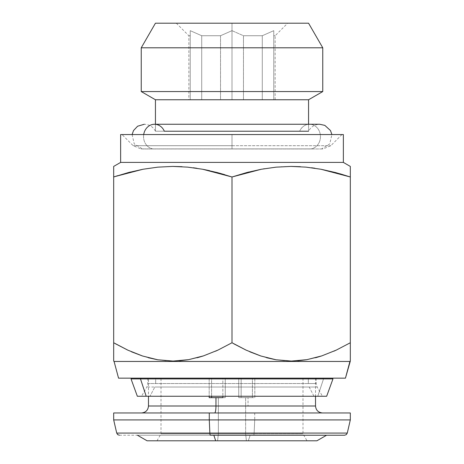 <?xml version="1.0" encoding="UTF-8"?>
<svg xmlns="http://www.w3.org/2000/svg" width="464" height="464" viewBox="0 0 464 464"><rect width="100%" height="100%" fill="white"/><g stroke="black" fill="none" stroke-linecap="round" stroke-linejoin="round"><path stroke-width="0.35" stroke-dasharray="2.32 1.74" d="M309.5 124.259L319.696 124.259C314.633 124.48 310.921 126.8 308.56 131.219L308.56 124.259L308.56 131.219L155.44 131.219L299.657 131.219A12.389 10.95 -90 0 1 309.256 124.265A12.389 10.95 -90 0 1 320.404 135.546A12.389 10.95 -90 0 1 311.199 148.886L142.378 148.886L232 148.967L232 134.56L120.64 134.56L343.36 134.56L232 134.56L232 145.702L330.826 145.702L232 145.702L232 134.56L122.032 134.56L232 134.56L232 145.702L133.174 145.702L232 145.702L133.174 145.702L232 145.702L133.174 145.702L232 145.702L232 148.967L232 145.702L232 148.967L152.801 148.886A12.389 10.95 -90 0 1 143.707 134.56A12.389 10.95 90 0 0 152.801 148.886L311.199 148.886A12.389 10.95 90 0 0 320.404 135.546A12.389 10.95 90 0 0 309.256 124.265A12.389 10.95 90 0 0 299.657 131.219L155.44 131.219L155.44 124.259L155.44 131.219L164.343 131.219A12.389 10.95 90 0 0 154.744 124.265M232 30.659L220.533 35.728L232 30.659L232 23.2L232 30.659L243.467 35.728L262.293 35.728L273.76 30.659L273.76 99.76L275.152 99.76L262.293 99.76L273.76 99.76L273.76 30.659L273.76 99.76L273.76 35.728L275.152 35.728L273.76 35.728L273.76 99.76L275.152 99.76L273.76 99.76L273.76 30.659L273.76 99.76L253.576 99.76L262.293 99.76L262.293 35.728L262.293 99.76L232 99.76L243.467 99.76L243.467 35.728L243.467 99.76L220.533 99.76L232 99.76L232 30.659L232 99.76L210.424 99.76L220.533 99.76L220.533 35.728L201.707 35.728L220.533 35.728L232 30.659L220.533 35.728L220.533 99.76L188.848 99.76L201.707 99.76L201.707 35.728L190.24 30.659L201.707 35.728L220.533 35.728L201.707 35.728L201.707 99.76L190.24 99.76L190.24 30.659L190.24 35.728L190.24 30.659L201.707 35.728L190.24 30.659L190.24 99.76L190.24 35.728L188.848 35.728L190.24 35.728L190.24 99.76L190.24 35.728L188.848 35.728L190.24 35.728L190.24 99.76L188.848 99.76L190.24 99.76L190.24 30.659L190.24 99.76L201.707 99.76L201.707 35.728L201.707 99.76L220.533 99.76L220.533 35.728L220.533 99.76L232 99.76L232 30.659L232 99.76L243.467 99.76L243.467 35.728L232 30.659L232 23.2L176.32 23.2L232 23.2L232 30.659L243.467 35.728L243.467 99.76L262.293 99.76L262.293 35.728L243.467 35.728L232 30.659M119.428 435.232L253.617 435.232A2.784 0.534 90 0 0 254.139 433.074L347.281 433.074L254.139 433.074L254.724 419.92L350.32 419.92L254.724 419.92L254.724 412.96L113.68 412.96L254.724 412.96L254.724 419.92L113.68 419.92L254.724 419.92L254.139 433.074L116.719 433.074M214.623 412.96L322.48 412.96L214.623 412.96M315.52 406L148.55 406M245.636 433.84L161.008 433.84L218.364 433.84L218.364 397.648L211.601 397.648L218.364 397.648L218.364 433.84L161.008 433.84L245.636 433.84L246.407 440.8L156.989 440.8L217.593 440.8L218.364 433.84L217.593 440.8L307.011 440.8L156.989 440.8L307.011 440.8L246.407 440.8L245.636 433.84L302.992 433.84L218.364 433.84L302.992 433.84L245.636 433.84L245.636 397.648L245.636 433.84M238.74 397.648L252.399 397.648L252.399 378.16L302.986 378.16L222.848 378.16L222.848 396.256L222.848 378.16L315.52 378.16L222.848 378.16L225.26 378.16L225.26 397.648L218.364 397.648L225.26 397.648L225.26 378.16L302.992 378.16L252.399 378.16L252.399 397.648L238.74 397.648L238.74 378.16L238.74 397.648L254.811 397.648L254.811 378.16L315.52 378.16L252.399 378.16L254.811 378.16L254.811 397.648L248.037 397.648L248.037 406L248.037 397.648L238.74 397.648M148.48 378.16L209.189 378.16L209.189 396.256L209.189 378.16L211.601 378.16L211.601 396.256L211.601 378.16L161.008 378.16L241.152 378.16L148.48 378.16L241.152 378.16L241.152 397.648L241.152 378.16L148.48 378.16L148.48 396.256M250.16 435.232L137.443 435.232L250.16 435.232L248.31 440.8L250.16 435.232M316.912 440.8L147.088 440.8L316.912 440.8M154.825 387.022L309.175 387.022L314.006 396.256L141.52 396.256L149.994 396.256L154.825 387.022L149.994 396.256L322.393 396.256L141.607 396.256L322.48 396.256L314.006 396.256L309.175 387.022L317.15 387.022L154.825 387.022L316.39 387.022M155.666 383.542L316.216 383.542L308.334 383.542L308.334 378.16L147.865 378.16L316.135 378.16L155.666 378.16L155.666 383.542L155.666 378.16L147.784 378.16L308.334 378.16L308.334 383.542L147.784 383.542L315.462 383.542M323.518 378.908L332.972 378.908L323.518 378.908L322.84 378.16L131.776 378.16L322.84 378.16L323.518 378.908L131.028 378.908L323.518 378.908L317.794 396.256L323.518 378.908M326.656 396.256L137.344 396.256M210.546 134.56L122.032 134.56L210.546 134.56M253.454 134.56L341.968 134.56L253.454 134.56M113.68 167.782L113.68 172.602M113.68 171.361L113.68 169.273M128.255 172.608L117.891 175.618M115.281 343.667L113.68 342.757L113.68 176.987L142.976 169.261L130.564 172.005M145.354 168.832L157.801 167.15L145.162 168.867M202.78 169.273L196.893 168.275M217.454 172.614L209.606 170.682M246.575 172.608L232 176.987L224.669 174.661M233.601 343.667L232 342.757L232 176.987L261.296 169.261L248.866 172.011M263.674 168.832L276.121 167.15L264.271 168.734M281.033 166.75L291.16 166.419L281.3 166.733M311.559 167.759L314.911 168.229M339.863 173.745L335.774 172.614M350.32 172.602L350.32 167.811M350.32 169.273L350.32 171.361M113.68 167.144L113.68 166.419L120.64 162.4L343.36 162.4L350.32 166.419L350.32 167.144M343.36 162.4L120.64 162.4M350.32 359.722L350.32 176.987L350.32 342.757L336.145 350.158L350.32 342.757L350.32 350.117M333.894 351.184L321.645 355.934M315.566 357.75L306.594 359.728M297.946 360.801L291.16 361.062L298.068 360.789M284.38 360.801L275.726 359.728M266.87 357.779L260.675 355.934M249.812 351.793L246.146 350.146M232 176.987L232 342.757L217.825 350.158L232 342.757L234.413 344.126M215.574 351.184L203.325 355.934M197.246 357.75L188.274 359.728M179.626 360.801L172.84 361.062L179.754 360.789M166.06 360.801L157.406 359.728M148.55 357.779L142.355 355.934M131.492 351.793L127.722 350.1M193.239 167.759L202.733 169.267M113.68 176.987L113.68 359.722M118.552 378.16L345.448 378.16L118.552 378.16M114.074 361.456L349.926 361.456L114.074 361.456M350.32 355.946L350.32 357.216M321.656 355.929L334.648 350.842M306.605 359.722L315.723 357.709M275.709 359.722L284.287 360.795M260.658 355.929L266.585 357.703M246.1 350.129L249.986 351.869M203.336 355.929L215.603 351.167M188.291 359.722L197.415 357.703M157.389 359.722L165.967 360.795M142.344 355.929L148.376 357.732M127.786 350.129L131.799 351.921M113.68 350.117L113.68 342.757M113.68 357.216L113.68 355.94M232 134.56L341.968 134.56L232 134.56M232 145.702L330.826 145.702L232 145.702M137.431 396.256L326.569 396.256M308.334 383.542L148.538 383.542M147.61 387.022L309.175 387.022M315.45 406L148.48 406M209.861 433.074L254.139 433.074A2.784 0.534 -90 0 1 253.617 435.232L210.383 435.232M222.848 397.648L225.26 397.648L222.848 397.648M209.189 397.648L211.601 397.648L209.189 397.648M273.76 30.659L262.293 35.728L262.293 99.76L273.76 99.76L273.76 30.659L262.293 35.728L243.467 35.728L262.293 35.728L273.76 30.659L273.76 35.728L273.76 30.659M273.76 35.728L275.152 35.728L273.76 35.728M232 23.2L155.44 23.2L232 23.2M322.758 47.792L141.242 47.792L322.758 47.792M322.758 91.565L141.242 91.565L322.758 91.565M308.56 99.76L155.44 99.76L308.56 99.76M176.32 23.2L188.848 35.728L188.848 99.76M132.095 134.56L134.253 143.892L142.378 148.886L141.05 148.967L322.95 148.967L321.622 148.886L329.747 143.892L331.905 134.56M156.989 440.8L161.008 433.84L161.008 378.16M315.52 378.16L315.52 396.256M147.784 378.16L147.784 383.542L146.85 387.022L141.52 396.256M316.216 378.16L316.216 383.542L317.15 387.022L322.48 396.256M341.968 134.56L330.826 145.702L322.95 148.967L141.05 148.967L133.174 145.702L122.032 134.56M302.992 378.16L302.992 433.84L307.011 440.8M155.44 131.219C153.079 126.8 149.367 124.48 144.304 124.259M308.56 124.259L155.44 124.259M275.152 99.76L275.152 35.728L287.68 23.2"/><path stroke-width="0.7" d="M155.44 99.76L155.44 124.259L155.44 99.76L308.56 99.76L155.44 99.76L141.242 91.565L155.44 99.76M308.56 124.259L308.56 99.76L322.758 91.565L141.242 91.565L322.758 91.565L322.758 47.792L141.242 47.792L141.242 91.565L141.242 47.792L322.758 47.792L308.56 23.2L155.44 23.2L141.242 47.792L155.44 23.2L308.56 23.2L322.758 47.792L322.758 91.565L308.56 99.76L308.56 124.259L309.5 124.259M154.744 124.265A12.389 10.95 90 0 0 143.707 134.56A12.389 10.95 -90 0 1 154.744 124.265A12.389 10.95 -90 0 1 164.343 131.219L308.56 131.219M254.139 433.074L209.861 433.074A2.784 0.534 90 0 0 210.383 435.232L253.617 435.232M148.55 406L215.963 406A6.96 1.334 -90 0 1 214.623 412.96A6.96 1.334 90 0 0 215.963 406L315.52 406C315.949 410.211 318.269 412.531 322.48 412.96M211.601 397.648L211.601 396.256L211.601 397.648M213.84 435.232L215.69 440.8L316.912 440.8L215.69 440.8L213.84 435.232M209.276 419.92L209.861 433.074L347.281 433.074L346.306 434.629L344.572 435.232L210.383 435.232A2.784 0.534 -90 0 1 209.861 433.074L209.276 419.92L350.32 419.92L209.276 419.92L209.276 412.96L209.276 419.92L113.68 419.92L209.276 419.92M350.32 412.96L209.276 412.96L350.32 412.96L350.32 419.92L347.281 433.074M215.963 397.648L215.963 406L215.963 397.648L209.189 397.648L209.189 396.256L209.189 397.648L222.848 397.648L215.963 397.648M222.848 396.256L222.848 397.648L222.848 396.256M131.776 378.16L131.028 378.908L137.344 396.256L146.206 396.256L140.482 378.908L131.028 378.908L140.482 378.908L141.16 378.16L140.482 378.908L146.206 396.256L326.656 396.256L332.972 378.908L140.482 378.908L332.972 378.908L332.224 378.16M350.32 171.361L350.32 342.757L350.32 176.987L321.024 169.261L306.13 167.144L291.05 166.419L276.051 167.156L261.22 169.273L232 176.987L232 342.757L246.175 350.158L260.884 356.004L276.01 359.774L291.38 361.062L306.866 359.675L321.83 355.871L336.278 350.1L350.32 342.757L350.32 361.062L345.448 378.16L118.552 378.16L114.074 361.456L118.552 378.16L345.448 378.16L349.926 361.456L114.074 361.456L113.68 361.062L114.074 361.456L349.926 361.456L350.32 361.062L350.32 342.757L336.278 350.1L321.83 355.871L306.866 359.675L291.38 361.062L276.01 359.774L260.884 356.004L246.175 350.158L232 342.757L217.958 350.1L203.51 355.871L188.546 359.675L173.06 361.062L157.69 359.774L142.564 356.004L127.855 350.158L113.68 342.757L113.68 361.062L113.68 342.757L127.855 350.158L142.564 356.004L157.69 359.774L173.06 361.062L188.546 359.675L203.51 355.871L217.958 350.1L232 342.757L232 176.987L246.546 172.614L261.22 169.273L276.051 167.156L291.05 166.419L306.13 167.144L321.024 169.261L335.745 172.608L350.32 176.987L350.32 166.419L343.36 162.4L343.36 134.56L120.64 134.56L120.64 162.4L343.36 162.4L120.64 162.4L113.68 166.419L113.68 176.987L128.226 172.614L142.9 169.273L157.731 167.156L172.73 166.419L187.81 167.144L202.704 169.261L217.425 172.608L232 176.987L202.704 169.261L187.81 167.144L172.73 166.419L157.731 167.156L142.9 169.273L113.68 176.9M120.64 162.4L120.64 134.56L343.36 134.56L343.36 162.4M113.68 167.144L113.68 342.757L113.68 176.987L117.891 175.618M113.68 169.273L113.68 167.782M113.68 172.625L113.68 171.361M130.564 172.005L128.255 172.608M181.894 166.686L172.84 166.419L182.068 166.698M196.893 168.275L193.239 167.759M209.606 170.682L202.78 169.273L232 176.987M224.669 174.661L217.454 172.614M264.271 168.734L263.674 168.832M248.866 172.011L246.575 172.608M300.214 166.686L291.16 166.419L300.388 166.698M314.911 168.229L311.559 167.759M335.774 172.614L321.071 169.267L350.32 176.987L339.863 173.745M350.32 167.811L350.32 169.273M350.32 167.156L350.32 172.631M336.174 350.146L333.894 351.184M321.645 355.934L315.566 357.75M306.594 359.728L297.946 360.801M275.726 359.728L266.87 357.779M260.675 355.934L249.812 351.793M246.146 350.146L233.601 343.667M217.854 350.146L215.574 351.184M203.325 355.934L197.246 357.75M188.274 359.728L179.626 360.801M157.406 359.728L148.55 357.779M142.355 355.934L131.492 351.793M113.68 342.757L127.722 350.1L115.281 343.667M350.32 359.722L350.32 357.216M350.32 355.94L350.32 350.094M334.648 350.842L336.22 350.129M315.723 357.709L321.656 355.929M298.068 360.789L306.605 359.722M266.585 357.703L275.709 359.722M249.986 351.869L260.658 355.929M234.413 344.126L246.1 350.129M215.603 351.167L217.918 350.117M197.415 357.703L203.336 355.929M179.754 360.789L188.291 359.722M148.376 357.732L157.389 359.722M131.799 351.921L142.344 355.929M113.68 350.117L113.68 355.94M113.68 359.728L113.68 357.216M326.569 396.256L137.431 396.256M148.48 396.256L148.48 406L315.45 406M113.68 412.96L209.276 412.96L113.68 412.96L113.68 419.92L116.719 433.074L209.861 433.074L116.719 433.074L117.694 434.629L119.428 435.232M147.088 440.8L215.69 440.8L147.088 440.8L137.443 435.232M331.905 134.56L330.472 130.535L324.829 125.373L319.696 124.259L155.44 124.259M148.48 406C148.051 410.211 145.731 412.531 141.52 412.96L141.52 412.96M326.557 435.232L316.912 440.8M315.52 396.256L315.52 406M132.095 134.56L133.528 130.535L137.628 126.214L144.304 124.259"/></g></svg>
